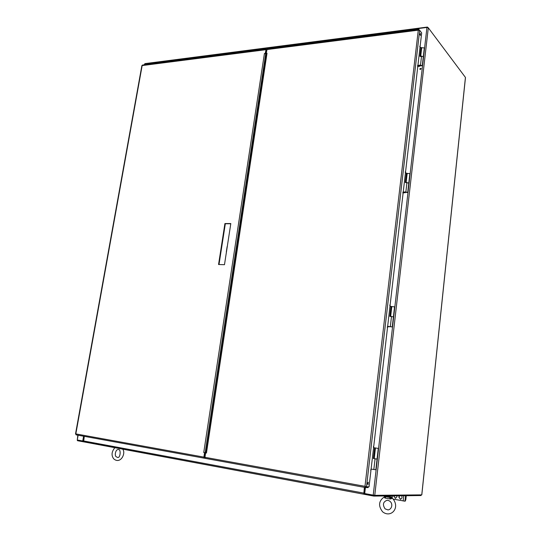 <?xml version="1.0" encoding="UTF-8"?>
<svg xmlns="http://www.w3.org/2000/svg" width="541" height="541" viewBox="0 0 541 541"><rect width="100%" height="100%" fill="white"/><g stroke="black" fill="none" stroke-linecap="round" stroke-linejoin="round"><path stroke-width="0.81" d="M417.882 65.65L420.702 65.353L421.689 65.731L419.728 65.792L422.271 65.779L420.499 65.109L417.916 65.38M421.689 65.731L420.371 65.387M420.174 56.291L420.972 47.398L419.938 56.318L421.534 56.142L423.299 56.825L422.271 65.745M417.808 66.327L419.518 66.144L419.586 65.623M420.972 47.398L419.985 47.513M403.207 192.204L407.698 192.515L405.865 191.967L403.228 192.021M407.103 192.447L405.682 192.156M405.574 182.5L406.426 173.052L405.331 182.506L408.793 183.02L407.704 192.488M403.153 192.664L404.905 192.63L404.945 192.271M406.426 173.052L405.425 173.086M387.647 326.433L392.252 326.94L387.654 326.345M391.596 326.825L390.102 326.602M390.088 316.357L391.008 306.307L389.845 316.343L393.408 316.864L392.252 326.926M387.62 326.649L389.425 326.602M391.008 306.307L389.987 306.253M373.385 458.538L374.622 447.867L373.581 447.705L374.872 447.894L373.385 458.538L377.063 459.066L375.833 469.784L371.099 469.081M377.063 459.066L378.287 448.415L373.581 447.671L378.287 448.415M373.635 458.558L375.326 458.829M266.436 54.33L265.969 54.384M266.456 54.161L265.929 54.228M205.512 453.514L204.917 453.405M205.573 453.108L204.985 453M373.405 447.353L373.533 446.291L373.405 447.353M389.824 305.841L389.905 304.833L389.824 305.841M405.277 172.633L405.317 171.673L405.277 172.633M419.85 47.02L419.863 46.086L419.85 47.02M420.458 33.393L420.438 35.496L420.458 33.393M368.293 482.173L367.968 484.608L368.293 482.173M419.681 30.31L421.682 32.906L369.043 486.832L366.494 486.805L419.681 30.31L418.281 30.174L418.714 29.559L419.397 30.168M417.605 66.354L417.625 65.414L417.605 66.354M402.903 193.117L402.95 192.15L402.903 193.117M387.302 327.589L387.39 326.575L387.302 327.589M370.727 470.474L370.862 469.405L370.727 470.474M266.564 53.478L267.017 53.194L206.452 453.027L205.614 452.878L204.938 457.307L205.323 458.389L365.486 487.556M365.554 486.508L365.52 487.563L364.986 486.325L366.494 486.805L365.425 486.467M267.153 49.042L266.213 53.295L267.017 53.194M419.978 34.678L419.944 34.198M367.657 483.945L367.833 482.694M365.574 487.569L368.123 487.59L368.211 486.819M418.95 30.1L418.998 29.66M206.02 452.918L266.564 53.444M206.452 453.027L205.614 452.878M230.777 223.764L225.327 223.758L219.004 264.529M265.563 53.742L266.152 50.043L266.672 50.266M204.992 452.709L203.734 452.54L264.414 53.518L265.699 53.836L205.161 452.722L206.222 451.573M204.444 457.395L205.025 452.716M265.59 53.735L265.218 53.417L266.125 49.17L266.774 49.589L418.281 30.174L364.986 486.325L204.938 457.307M142.479 65.069L141.864 65.657M75.801 434.051L76.112 434.856L204.255 458.186M205.107 458.247L204.282 458.193L203.903 457.111L204.572 452.689M204.457 457.395L204.924 457.422M204.971 457.104L204.376 456.996M266.26 55.466L265.699 53.836M205.161 452.722L203.741 452.54M264.414 53.518L265.218 53.417M218.557 264.515L224.481 264.705L230.811 223.561L224.914 223.561L218.557 264.515M225.327 223.758L224.914 223.561M226.01 254.77L226.449 251.896M224.549 264.272L224.474 264.705M419.83 68.869L419.944 69.268C420.776 69.512 421.128 69.201 421.013 68.335L419.83 68.869M370.957 470.318L371.072 469.345M387.464 328.002L387.566 327.089M402.998 194.043L403.167 193.225M417.645 67.72L417.774 66.928M365.27 487.515L364.566 493.527L373.222 495.137L426.95 27.449L418.862 28.477L418.626 29.566M390.115 306.26L390.081 305.435M373.628 447.292L373.736 446.325M373.716 446.528L373.648 447.109M387.552 327.204L387.491 327.758M390.068 305.537L390 306.084M403.092 193.205L403.031 193.725M417.875 67.003L417.686 67.348M365.155 487.495L364.566 493.527M418.734 29.552L418.862 28.477M421.114 68.545L420.127 69.397M426.95 27.449L428.31 27.807L374.757 495.333L373.222 495.137M421.764 494.826L465.402 77.688M465.429 77.417L428.31 27.807M374.757 495.333L421.757 494.873M150.013 64.095L150.168 63.209L144.792 63.919L144.636 64.792M78.127 435.221L77.275 439.995L83.442 441.098M77.275 439.995L77.836 435.167M371.045 469.561L370.977 470.149M83.659 436.229L82.8 441.023M150.168 63.209L150.729 63.398M364.154 492.202L364.593 492.283M364.269 491.255L364.715 491.255M364.492 493.182L364.052 493.101L364.715 487.414M204.782 454.305L205.377 454.413M204.66 455.116L205.255 455.218M84.281 436.344L83.632 441.747L77.322 440.563L77.633 440.056M421.081 494.88L421.013 495.542L373.838 496.09L363.802 494.089L364.363 487.353M364.465 493.385L363.802 494.089M373.851 495.245L373.615 495.921M373.763 496.077L77.322 440.563M417.882 29.66L418.254 28.24L427.431 27.057L144.981 63.622L151.115 62.83L150.614 64.021M418.254 28.24L418.328 29.058L418.693 29.011L418.22 29.62M427.464 27.449L427.431 27.057L427.924 27.55M266.307 52.68L265.739 52.754M266.409 52.01L265.841 52.078M421.71 47.709L424.32 47.899L423.305 56.778M421.094 48.359L421.642 48.298M419.518 66.144L417.774 66.59M420.499 65.109L421.534 56.142L420.682 56.589M419.789 65.853L419.721 66.394M407.285 173.472L409.875 173.573L408.793 182.986M406.589 173.735L407.15 173.722M404.905 192.63L403.133 192.846M405.865 191.967L406.96 182.466L406.108 182.736M405.162 192.44L405.121 192.806M391.907 306.591L394.558 306.835L393.408 316.843M391.211 306.679L391.779 306.713M389.398 326.778L387.606 326.737M390.338 326.534L391.501 316.444L390.643 316.519M375.075 458.829L374.264 458.68M391.359 498.646L390.318 499.025L384.834 498.004L384.38 496.841C378.653 500.865 378.064 505.855 382.609 511.813C391.075 518.589 400.746 507.444 392.482 498.329L391.359 498.646L390.088 495.901M389.885 498.951L390.791 497.646L389.905 497.51L389.75 498.924M385.348 498.105L385.78 495.955M390.257 496.016L389.466 496.665L389.905 497.51L384.935 496.557L385.219 498.078M392.191 495.874L392.036 497.287M391.684 498.504L391.015 497.321L391.819 496.902L392.468 498.315M384.942 496.158L384.293 497.335M406.244 495.712L405.804 499.776L405.141 501.209L393.293 499.14M401.875 495.766L402.024 497.869L400.583 499.329L398.879 497.294L399.136 495.793M396.972 495.82L396.857 496.915L395.424 498.369L393.794 495.86M400.712 499.316L398.879 497.294M399.184 497.287L399.441 495.793M394.098 495.854L393.74 496.34M395.552 498.362L394.044 496.34M375.075 458.809L373.838 469.541M265.78 49.718L142.161 65.569L75.835 433.896L203.903 457.111M364.708 493.554L365.412 487.542M418.862 29.572L418.991 28.477M150.107 63.229L149.952 64.109M83.598 436.215L82.739 441.01M205.445 453.96L204.856 453.852L205.445 453.953M83.463 440.922L363.694 493.081M418.294 29.099L418.687 29.045M417.983 28.829L150.743 63.331M385.875 495.948L389.466 496.665L388.431 495.921M405.574 495.718L404.979 501.216M403.735 495.739L403.167 500.986M392.333 495.874L392.117 497.815M365.52 487.563L205.323 458.389M267.119 49.048L418.714 29.559M142.445 65.069L266.125 49.17M204.282 458.193L76.112 434.856M141.87 65.637L75.524 433.929M227.146 246.554L226.307 251.991M421.818 494.859L465.476 77.566M144.481 64.081L144.346 64.825M77.573 440.719L373.79 496.083M421.716 47.669L420.722 56.23M407.197 173.289L406.135 182.486M391.806 306.49L390.663 316.39M375.454 447.995L374.223 458.653M385.111 508.871C382.352 504.652 383.048 501.778 387.2 500.242C393.53 501.122 392.834 509.169 388.032 509.933L385.111 508.871M114.861 447.691C111.541 451.762 111.176 455.502 113.772 458.903C120.589 464.692 126.256 453.02 122.651 449.145M116.22 456.746C114.239 455.725 115.706 449.071 118.202 449.598C121.191 448.388 120.548 458.633 117.505 457.395L116.22 456.746"/></g></svg>
